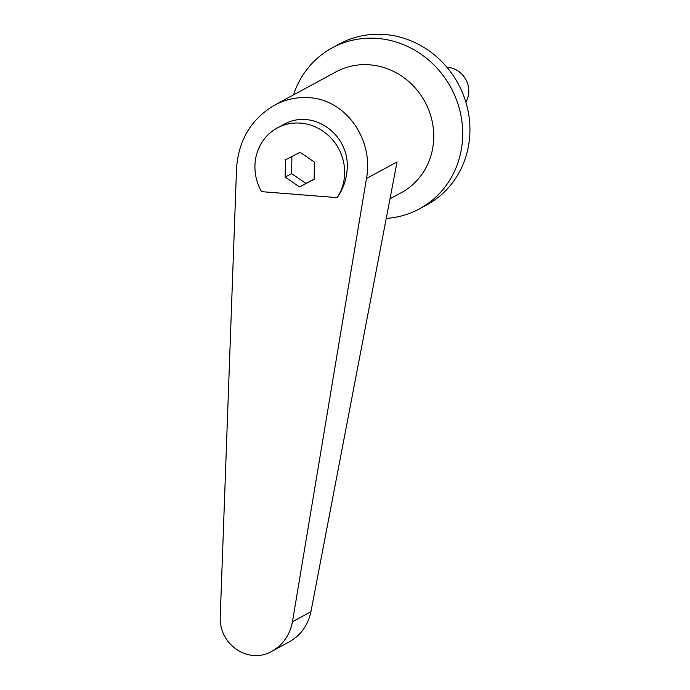 <?xml version="1.0" encoding="UTF-8"?>
<svg xmlns="http://www.w3.org/2000/svg" width="690" height="690" viewBox="0 0 690 690"><rect width="100%" height="100%" fill="white"/><g stroke="black" fill="none" stroke-linecap="round" stroke-linejoin="round"><path stroke-width="1.03" d="M446.922 67.223A22.891 21.356 61.5 0 1 447.474 67.258A22.891 21.356 61.5 0 1 465.862 102.163M386.253 218.385A91.554 85.413 -118.5 0 0 419.486 208.846A91.554 85.413 -118.5 0 0 459.911 110.788A91.554 85.413 -118.5 0 0 377.421 38.424A91.554 85.413 -118.5 0 0 332.209 47.877A91.554 85.413 -118.5 0 0 293.457 94.927M419.486 208.846L426.731 204.921A91.554 85.413 -118.5 0 0 467.147 106.864A91.554 85.413 -118.5 0 0 384.666 34.5A91.554 85.413 -118.5 0 0 339.454 43.953L332.209 47.877M366.476 178.494C373.885 139.311 345.768 99.662 309.18 97.695C297.071 96.824 285.479 99.343 274.404 105.26C251.212 119.051 238.593 140.044 236.549 168.222L220.274 616.041C218.264 644.348 248.667 665.031 271.981 651.222C283.081 644.796 289.904 634.973 292.457 621.75L366.476 178.494L397.061 161.909L310.923 611.737C308.016 625.157 300.909 635.128 289.61 641.657L271.981 651.222M314.123 179.202L305.929 183.419L291.603 173.621L291.905 156.311M337.143 197.633A47.3 44.134 -118.5 0 0 344.655 173.147A47.3 44.134 -118.5 0 0 322.523 130.858A47.3 44.134 -118.5 0 0 277.242 128.021A47.3 44.134 -118.5 0 0 254.929 166.049A47.3 44.134 -118.5 0 0 261.562 191.656L337.143 197.633C342.611 189.983 345.863 181.418 346.88 171.948C351.9 135.611 313.062 107.002 282.995 124.899L277.242 128.021M300.098 152.292L314.416 162.09L314.114 179.4L299.495 186.912L285.168 177.114L285.47 159.804L300.098 152.292M299.495 186.912L305.929 183.419M285.168 177.114L291.603 173.621M389.997 198.798L401.339 192.657A68.664 64.058 -118.5 0 0 431.647 119.111A68.664 64.058 -118.5 0 0 369.78 64.843A68.664 64.058 -118.5 0 0 335.875 71.924L274.404 105.26M310.923 611.737L292.457 621.75"/></g></svg>
